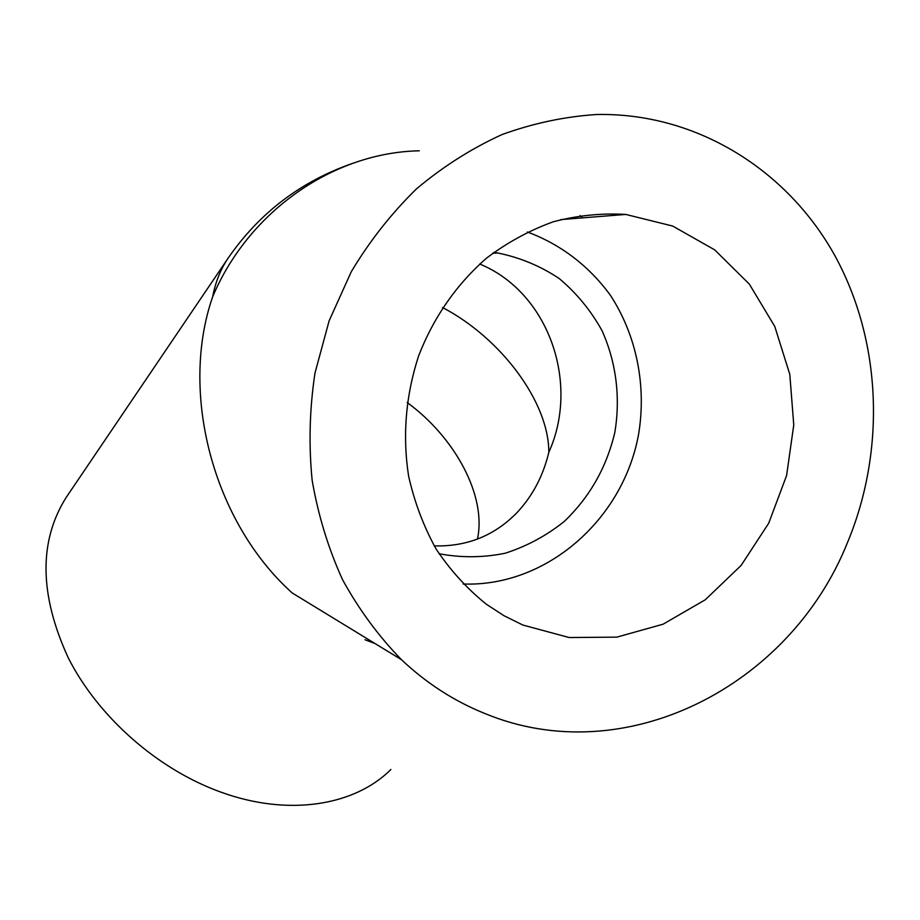 <?xml version="1.0" encoding="UTF-8"?>
<svg xmlns="http://www.w3.org/2000/svg" width="920" height="920" viewBox="0 0 920 920"><rect width="100%" height="100%" fill="white"/><g stroke="black" fill="none" stroke-linecap="round" stroke-linejoin="round"><path stroke-width="1.38" d="M522.87 625.048L504.01 615.721L486.197 604.13C467.026 588.65 450.34 570.297 436.126 549.056C423.625 526.435 414.437 502.09 408.584 475.996C402.385 435.482 405.743 395.393 418.669 355.729C433.849 316.94 456.515 284.383 486.657 258.048C507.472 242.362 529.713 230.264 553.368 221.755C577.449 215.441 601.588 213.003 625.784 214.44L672.692 226.055L714.668 249.849L749.306 284.073L774.766 326.439L789.797 374.348L793.764 424.994L786.588 475.548L768.706 523.238L741.117 565.432L705.283 599.771L663.09 624.197L616.837 637.134L569.158 637.537L522.87 625.048M485.139 713.621C454.422 701.304 426.535 683.33 401.465 659.697C378.603 636.214 358.972 609.557 342.573 579.738C328.313 548.423 318.171 515.269 312.144 480.286C308.625 444.705 309.568 408.974 314.973 373.094L329.13 320.804L351.313 271.642C369.782 240.867 391.529 213.256 416.553 188.807C443.095 166.52 471.592 148.442 502.032 134.561C533.163 123.268 564.73 116.575 596.746 114.505C695.911 112.527 786.795 169.361 834.532 255.035C881.981 341.147 885.88 450.961 847.251 543.134C789.728 686.504 624.864 771.42 485.139 713.621M353.038 163.208C300.748 181.309 258.934 213.221 227.585 258.934L227.585 258.934C220.363 269.836 215.395 282.428 212.692 296.711C179.411 392.104 212.646 521.502 292.18 592.94L401.465 659.697M364.975 639.745L374.992 643.529M390.873 769.499C354.603 805.805 288.178 816.868 220.259 791.901C157.286 769.074 98.014 716.76 68.206 657.719C39.341 594.757 38.64 541.362 66.114 497.536L228.62 257.416M66.114 497.536L67.229 495.88M493.718 252.494L497.743 253C519.903 257.473 540.396 265.983 559.21 278.541C576.575 293.112 590.847 310.488 602.025 330.648C616.262 362.273 620.655 397.796 614.79 432.595C606.476 467.624 589.57 497.294 564.087 521.606C546.169 535.877 526.493 546.422 505.057 553.265C483.08 557.716 461.081 557.876 439.07 553.736M442.543 307.533C500.836 337.95 548.998 402.12 548.814 452.341C543.214 475.732 532.749 495.673 517.419 512.175C494.891 535.543 467.164 546.779 434.24 545.882M527.344 232.001C560.694 244.26 589.386 266.317 610.512 295.458C636.744 335.788 646.668 386.193 638.514 434.7C622.851 520.076 546.066 587.098 463.151 584.004M407.157 402.488C455.446 437.782 486.772 496.351 477.445 539.097M212.692 296.711C248.986 210.737 333.96 152.398 419.336 150.811M580.175 215.556L582.452 217.867M479.699 264.017C548.412 292.123 580.186 382.846 548.814 452.341M492.786 253.195L497.743 253M560.924 219.581L625.784 214.44M515.246 514.406L517.419 512.175"/></g></svg>
